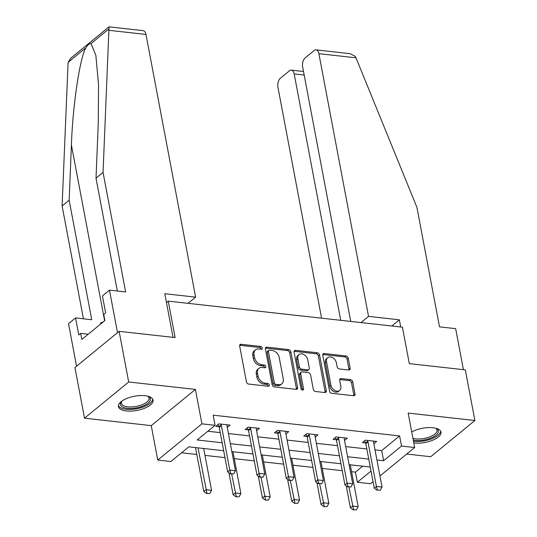 <?xml version="1.0" encoding="UTF-8"?>
<svg xmlns="http://www.w3.org/2000/svg" width="537" height="537" viewBox="0 0 537 537"><rect width="100%" height="100%" fill="white"/><g stroke="black" fill="none" stroke-linecap="round" stroke-linejoin="round"><path stroke-width="0.81" d="M262.291 348.016A1.551 1.134 50.7 0 0 260.74 346.479L241.14 344.298A2.215 1.618 50.7 0 0 240.106 344.573A2.215 1.618 50.7 0 0 239.67 346.083L246.429 381.867A2.215 1.618 50.7 0 0 248.651 384.062L268.252 386.244A1.551 1.134 50.7 0 0 268.977 386.049A1.551 1.134 50.7 0 0 269.279 384.995A1.551 1.134 50.7 0 0 267.728 383.458L265.191 383.176A7.095 5.182 50.7 0 1 258.082 376.155L257.518 373.175A7.095 5.182 50.7 0 1 258.928 368.342A7.095 5.182 50.7 0 1 262.224 367.469L264.761 367.751A1.551 1.134 50.7 0 0 265.479 367.563A1.551 1.134 50.7 0 0 265.788 366.502A1.551 1.134 50.7 0 0 264.231 364.972L261.694 364.683A7.095 5.182 50.7 0 1 254.592 357.669L254.028 354.688A7.095 5.182 50.7 0 1 255.431 349.856A7.095 5.182 50.7 0 1 258.727 348.983L261.264 349.265A1.551 1.134 50.7 0 0 261.989 349.07A1.551 1.134 50.7 0 0 262.291 348.016M261.123 349.245A1.551 1.134 50.7 0 0 261.103 348.996A1.551 1.134 50.7 0 0 259.546 347.459L239.945 345.278A2.215 1.618 50.7 0 0 239.683 345.271M268.111 386.224A1.551 1.134 50.7 0 0 268.084 385.975A1.551 1.134 50.7 0 0 266.533 384.438L263.996 384.156L265.191 383.176M264.62 367.738A1.551 1.134 50.7 0 0 264.593 367.483A1.551 1.134 50.7 0 0 263.036 365.945L260.505 365.663L261.694 364.683M413.805 442.938A17.62 7.209 169.3 0 0 414.363 443.005A17.62 7.209 169.3 0 0 432.614 440.246A17.62 7.209 169.3 0 0 440.984 432.104A17.62 7.209 169.3 0 0 432.983 427.741A17.62 7.209 169.3 0 0 411.731 431.929M145.05 395.695A17.62 7.209 169.3 0 0 126.792 398.454A17.62 7.209 169.3 0 0 118.422 406.603A17.62 7.209 169.3 0 0 126.423 410.959A17.62 7.209 169.3 0 0 144.681 408.201A17.62 7.209 169.3 0 0 153.052 400.058A17.62 7.209 169.3 0 0 145.05 395.695M348.667 369.986A2.215 1.618 50.7 0 0 349.694 369.711A2.215 1.618 50.7 0 0 350.131 368.201L348.238 358.166A2.215 1.618 50.7 0 0 346.016 355.971L324.247 353.547A2.215 1.618 50.7 0 0 323.22 353.823A2.215 1.618 50.7 0 0 322.777 355.333L329.537 391.117A2.215 1.618 50.7 0 0 331.759 393.312L353.527 395.735A2.215 1.618 50.7 0 0 354.561 395.46A2.215 1.618 50.7 0 0 354.997 393.95L352.708 381.82A2.215 1.618 50.7 0 0 350.486 379.625L341.17 378.592A2.215 1.618 50.7 0 0 340.143 378.867A2.215 1.618 50.7 0 0 339.699 380.377L340.841 386.392A5.934 4.33 50.7 0 1 339.666 390.426A5.934 4.33 50.7 0 1 334.591 390.352A5.934 4.33 50.7 0 1 330.967 385.291L326.516 361.73A5.934 4.33 50.7 0 1 327.691 357.696A5.934 4.33 50.7 0 1 332.759 357.77A5.934 4.33 50.7 0 1 336.384 362.831L337.129 366.758A2.215 1.618 50.7 0 0 339.35 368.953L348.667 369.986M375.014 449.865L381.7 450.603L399.602 435.923L401.515 446.052L414.671 447.516L379.954 475.983M119.12 331.342L128.692 381.982L84.524 418.189L74.952 367.556L119.12 331.342L175.129 337.578L168.242 301.123L402.421 327.181L409.315 363.643L465.324 369.872L474.889 420.511L408.167 413.087L414.671 447.516M84.524 418.189L151.239 425.619L195.414 389.406L128.692 381.982M195.414 389.406L201.919 423.841L215.075 425.304L197.166 439.984L222.157 442.763M399.602 435.923L213.162 415.175L215.075 425.304M290.859 351.775A2.215 1.618 50.7 0 0 288.644 349.587L266.876 347.164A2.215 1.618 50.7 0 0 265.842 347.432A2.215 1.618 50.7 0 0 265.406 348.943L272.165 384.734A2.215 1.618 50.7 0 0 274.387 386.922L296.156 389.345A2.215 1.618 50.7 0 0 297.183 389.077A2.215 1.618 50.7 0 0 297.626 387.566L290.859 351.775L289.671 352.755A2.215 1.618 50.7 0 0 287.449 350.56L265.681 348.144A2.215 1.618 50.7 0 0 265.419 348.13M295.558 350.352L317.327 352.775A2.215 1.618 50.7 0 1 319.549 354.97L326.315 390.755A2.215 1.618 50.7 0 1 325.872 392.265A2.215 1.618 50.7 0 1 324.845 392.54L315.528 391.5A2.215 1.618 50.7 0 1 313.306 389.312L310.561 374.799A2.215 1.618 50.7 0 0 308.345 372.604L302.163 371.913A2.215 1.618 50.7 0 0 301.129 372.188A2.215 1.618 50.7 0 0 300.693 373.698L303.546 388.808A1.551 1.134 50.7 0 1 303.244 389.862A1.551 1.134 50.7 0 1 301.915 389.842A1.551 1.134 50.7 0 1 300.968 388.519L294.088 352.138A2.215 1.618 50.7 0 1 294.531 350.627A2.215 1.618 50.7 0 1 295.558 350.352L294.363 351.332L316.139 353.755L317.327 352.775M406.71 454.047L430.721 456.719L474.889 420.511M168.242 301.123L166.47 302.573M207.819 431.251L220.244 432.634M228.42 433.547L249.564 435.903M257.74 436.809L278.884 439.165M287.053 440.072L308.204 442.428M316.374 443.334L337.525 445.69M345.694 446.596L366.845 448.952M227.258 427.418L230.064 425.116L218.787 423.861L215.807 426.311L219.015 426.667M256.579 430.681L259.384 428.378L248.107 427.123L245.127 429.573L248.336 429.929M285.899 433.943L288.705 431.641L277.428 430.385L274.447 432.835L277.656 433.191M315.219 437.205L318.025 434.903L306.748 433.648L303.767 436.098L306.976 436.453M344.539 440.468L347.345 438.165L336.068 436.91L333.081 439.36L336.296 439.716M373.859 443.73L376.665 441.434L365.388 440.179L362.401 442.622L365.616 442.978M181.553 452.785L196.797 454.483M204.973 455.389L224.963 457.618M234.293 458.652L254.283 460.88M263.613 461.914L283.603 464.143M292.927 465.176L312.923 467.405M322.247 468.445L342.244 470.667M351.567 471.708L355.434 472.137L362.69 466.183M373.02 481.662L370.503 483.73L357.347 482.266L371.02 471.056M355.434 472.137L357.347 482.266M223.66 450.711L188.809 446.831L170.907 461.511L157.75 460.048L201.919 423.841M151.239 425.619L157.75 460.048M376.927 459.987L383.613 460.733L401.515 446.052M230.333 443.676L251.477 446.025M259.653 446.938L280.797 449.288M288.973 450.201L310.118 452.557M318.287 453.463L339.438 455.819M347.607 456.725L368.758 459.081M370.255 467.029L349.11 464.673M340.941 463.767L319.79 461.411M311.621 460.504L290.47 458.148M282.301 457.235L261.15 454.886M252.981 453.973L231.83 451.624M381.7 450.603L383.613 460.733M255.431 349.856L254.236 350.836A7.095 5.182 50.7 0 0 252.833 355.662L254.028 354.688M260.505 365.663A7.095 5.182 50.7 0 1 253.397 358.649L252.833 355.662M258.928 368.342L257.733 369.322A7.095 5.182 50.7 0 0 256.33 374.155L257.518 373.175M263.996 384.156A7.095 5.182 50.7 0 1 256.887 377.135L256.33 374.155M296.417 389.359A2.215 1.618 50.7 0 0 296.431 388.546L289.671 352.755M269.426 350.171A1.551 1.134 50.7 0 0 268.708 350.366A1.551 1.134 50.7 0 0 268.399 351.42L274.333 382.834A1.551 1.134 50.7 0 0 275.89 384.364L278.562 384.667A7.095 5.182 50.7 0 0 281.865 383.787A7.095 5.182 50.7 0 0 283.267 378.961L279.206 357.488A7.095 5.182 50.7 0 0 272.105 350.466L269.426 350.171M268.708 350.366L267.513 351.339A1.551 1.134 50.7 0 0 267.204 352.4L268.399 351.42M281.865 383.787L280.67 384.767A7.095 5.182 50.7 0 1 277.374 385.647L274.696 385.344A1.551 1.134 50.7 0 1 273.138 383.807L267.204 352.4M325.107 392.547A2.215 1.618 50.7 0 0 325.12 391.735L318.354 355.95A2.215 1.618 50.7 0 0 316.139 353.755M301.129 372.188L299.941 373.168A2.215 1.618 50.7 0 0 299.498 374.678L302.358 389.788L303.546 388.808M307.714 359.736A5.934 4.33 50.7 0 0 304.096 354.675A5.934 4.33 50.7 0 0 299.022 354.601A5.934 4.33 50.7 0 0 297.847 358.635L299.418 366.939A2.215 1.618 50.7 0 0 301.64 369.134L307.815 369.818A2.215 1.618 50.7 0 0 308.849 369.543A2.215 1.618 50.7 0 0 309.285 368.04L307.714 359.736M299.022 354.601L297.827 355.581A5.934 4.33 50.7 0 0 296.652 359.615L297.847 358.635M308.849 369.543L307.654 370.523A2.215 1.618 50.7 0 1 306.62 370.798L300.445 370.107A2.215 1.618 50.7 0 1 298.223 367.919L296.652 359.615M327.691 357.696L326.496 358.669A5.934 4.33 50.7 0 0 325.321 362.71L326.516 361.73M339.666 390.426L338.471 391.406A5.934 4.33 50.7 0 1 333.396 391.325A5.934 4.33 50.7 0 1 329.772 386.271L325.321 362.71M353.796 395.742A2.215 1.618 50.7 0 0 353.802 394.93L351.513 382.8A2.215 1.618 50.7 0 0 349.292 380.605L339.975 379.572A2.215 1.618 50.7 0 0 339.713 379.558M348.929 369.993A2.215 1.618 50.7 0 0 348.943 369.181L347.043 359.139A2.215 1.618 50.7 0 0 344.821 356.951L323.052 354.527A2.215 1.618 50.7 0 0 322.791 354.514M195.495 447.576L203.785 491.462L205.933 489.704L211.571 490.328L203.664 448.489M206.591 493.523L209.766 493.543L206.591 493.523L203.785 491.462M198.025 447.858L206.946 493.228M211.571 490.328L209.766 493.543M230.823 473.654L233.642 473.97L230.823 473.654L229.809 470.13L227.661 471.895L219.244 427.331A2.262 1.651 50.7 0 0 219.036 426.707L218.002 424.505M227.091 424.787L227.003 425.593A2.262 1.651 50.7 0 0 227.03 426.197L235.448 470.761L229.809 470.13L221.392 425.572A2.262 1.651 50.7 0 0 221.184 424.948L220.781 424.082M233.642 473.97L235.448 470.761M227.661 471.895L230.46 473.949M147.803 396.178A15.251 6.243 -10.7 0 1 148.306 396.427A15.251 6.243 -10.7 0 1 148.36 402.918A15.251 6.243 -10.7 0 1 134.794 408.133A15.251 6.243 -10.7 0 1 121.516 401.488A15.251 6.243 -10.7 0 1 121.892 401.072M121.953 401.032A14.123 5.779 169.3 0 0 121.369 403.314A14.123 5.779 169.3 0 0 134.653 406.643A14.123 5.779 169.3 0 0 149.111 398.071A14.123 5.779 169.3 0 0 147.735 396.158M118.409 405.556A17.506 7.169 169.3 0 0 134.7 409.087A17.506 7.169 169.3 0 0 152.689 399.085M103.211 321.932L100.674 322.885L100.553 324.113M100.855 323.865L100.674 322.885M435.742 428.224A15.251 6.243 -10.7 0 1 436.239 428.472A15.251 6.243 -10.7 0 1 436.292 434.963A15.251 6.243 -10.7 0 1 422.733 440.179A15.251 6.243 -10.7 0 1 413.255 440.018M412.933 438.313A14.123 5.779 169.3 0 0 422.585 438.689A14.123 5.779 169.3 0 0 437.051 430.117A14.123 5.779 169.3 0 0 435.675 428.204M413.49 441.26A17.506 7.169 169.3 0 0 422.639 441.132A17.506 7.169 169.3 0 0 440.622 431.124M108.883 30.314L109.098 26.85L143.151 30.643A6.78 3.705 96.4 0 1 145.983 34.442L108.883 30.314L103.057 172.431L125.638 291.933L109.474 290.134L117.509 332.665L76.563 366.234L68.528 323.697L75.569 317.924L78.785 334.94L80.698 333.376L81.846 339.451L104.883 320.562L103.735 314.487L105.648 312.917L102.433 295.907L109.474 290.134M117.328 291.007L96.016 178.203L98.278 122.986L98.54 84.826L95.855 55.351L91.068 43.544C89.551 43.383 87.82 44.806 85.866 47.806C79.845 57.727 72.656 106.091 71.414 145.01L69.152 200.22L91.733 319.723L75.569 317.924M96.016 178.203L103.057 172.431M108.957 26.89L70.884 58.103L68.098 62.373L62.111 205.993L69.152 200.22M62.111 205.993L83.423 318.797M188.078 303.324L195.622 297.142L145.983 34.442M173.042 337.343L164.799 293.712L195.622 297.142M88.236 334.215L80.698 333.376M400.709 326.993L399.353 319.817L368.53 316.387L318.891 53.68A6.78 3.705 -83.6 0 0 316.065 49.881A6.78 3.705 -83.6 0 0 314.165 50.545L305.09 57.983A6.78 3.705 -83.6 0 0 302.66 66.991L350.735 321.428M368.53 316.387L360.985 322.569M316.065 49.881L350.111 53.673L355.279 56.405L355.997 57.815L416.927 207.363L439.508 326.858L455.671 328.657L463.418 369.664M304.184 75.052L294.182 73.938A6.78 3.705 -83.6 0 0 291.349 70.139A6.78 3.705 -83.6 0 0 289.45 70.803L280.381 78.241A6.78 3.705 -83.6 0 0 277.944 87.249L321.582 318.186M294.182 73.938L340.733 320.314M399.353 319.817L391.809 325.999M228.97 472.855L233.105 494.731L235.253 492.966L240.891 493.597L232.984 451.751M235.911 496.785L239.086 496.806L235.911 496.785L233.105 494.731M231.689 474.084L236.267 496.49M240.891 493.597L239.086 496.806M258.29 476.118L262.425 497.994L264.573 496.228L270.212 496.859L262.304 455.014M265.224 500.048L268.406 500.068L265.224 500.048L262.425 497.994M261.009 477.346L265.587 499.752M270.212 496.859L268.406 500.068M260.143 476.916L262.962 477.232L260.143 476.916L259.129 473.392L256.981 475.158L248.564 430.593A2.262 1.651 50.7 0 0 248.356 429.969L247.322 427.767M256.411 428.049L256.324 428.855A2.262 1.651 50.7 0 0 256.35 429.459L264.768 474.023L259.129 473.392L250.712 428.835A2.262 1.651 50.7 0 0 250.504 428.211L250.101 427.345M262.962 477.232L264.768 474.023M256.981 475.158L259.78 477.212M289.463 480.179L292.282 480.494L289.463 480.179L288.45 476.655L286.302 478.42L277.884 433.856A2.262 1.651 50.7 0 0 277.676 433.231L276.642 431.03M285.731 431.312L285.644 432.117A2.262 1.651 50.7 0 0 285.671 432.721L294.088 477.286L288.45 476.655L280.032 432.097A2.262 1.651 50.7 0 0 279.824 431.473L279.421 430.607M292.282 480.494L294.088 477.286M286.302 478.42L289.101 480.474M287.61 479.38L291.745 501.256L293.893 499.491L299.532 500.122L291.625 458.276M294.545 503.31L297.726 503.33L294.545 503.31L291.745 501.256M290.322 480.608L294.907 503.015M299.532 500.122L297.726 503.33M316.931 482.642L321.066 504.518L323.214 502.753L328.852 503.384L320.945 461.538M323.865 506.572L327.046 506.592L323.865 506.572L321.066 504.518M319.643 483.871L324.227 506.277M328.852 503.384L327.046 506.592M346.251 485.904L350.386 507.78L352.534 506.022L358.172 506.646L350.265 464.8M353.185 509.835L356.367 509.855L353.185 509.835L350.386 507.78M348.963 487.14L353.547 509.546M358.172 506.646L356.367 509.855M318.783 483.441L321.603 483.756L318.783 483.441L317.77 479.917L315.622 481.682L307.198 437.118A2.262 1.651 50.7 0 0 306.996 436.5L305.962 434.292M315.051 434.574L314.957 435.386A2.262 1.651 50.7 0 0 314.991 435.99L323.408 480.548L317.77 479.917L309.352 435.359A2.262 1.651 50.7 0 0 309.144 434.735L308.741 433.869M321.603 483.756L323.408 480.548M315.622 481.682L318.421 483.736M348.104 486.71L350.923 487.019L348.104 486.71L347.09 483.186L344.942 484.945L336.518 440.387A2.262 1.651 50.7 0 0 336.316 439.763L335.283 437.554M344.371 437.836L344.277 438.648A2.262 1.651 50.7 0 0 344.304 439.253L352.728 483.81L347.09 483.186L338.666 438.622A2.262 1.651 50.7 0 0 338.464 437.997L338.062 437.131M350.923 487.019L352.728 483.81M344.942 484.945L347.741 486.999M377.417 489.972L380.236 490.281L377.417 489.972L376.41 486.448L374.262 488.207L365.838 443.649A2.262 1.651 50.7 0 0 365.637 443.025L364.603 440.823M373.692 441.099L373.598 441.911A2.262 1.651 50.7 0 0 373.624 442.515L382.049 487.072L376.41 486.448L367.986 441.884A2.262 1.651 50.7 0 0 367.785 441.26L367.382 440.4M380.236 490.281L382.049 487.072M374.262 488.207L377.061 490.261M259.546 347.459L260.74 346.479M266.533 384.438L267.728 383.458M263.036 365.945L264.231 364.972M253.397 358.649L254.592 357.669M256.887 377.135L258.082 376.155M239.945 345.278L241.14 344.298M296.431 388.546L297.626 387.566M265.681 348.144L266.876 347.164M287.449 350.56L288.644 349.587M273.138 383.807L274.333 382.834M274.696 385.344L275.89 384.364M277.374 385.647L278.562 384.667M318.354 355.95L319.549 354.97M325.12 391.735L326.315 390.755M299.498 374.678L300.693 373.698M298.223 367.919L299.418 366.939M300.445 370.107L301.64 369.134M306.62 370.798L307.815 369.818M329.772 386.271L330.967 385.291M339.975 379.572L341.17 378.592M349.292 380.605L350.486 379.625M351.513 382.8L352.708 381.82M353.802 394.93L354.997 393.95M323.052 354.527L324.247 353.547M344.821 356.951L346.016 355.971M347.043 359.139L348.238 358.166M348.943 369.181L350.131 368.201M221.184 424.948L219.036 426.707M221.392 425.572L219.244 427.331M108.836 28.978L91.068 43.544M85.866 47.806L68.098 62.373M104.628 320.77L71.414 145.01M355.997 57.815L318.891 53.68M250.504 428.211L248.356 429.969M250.712 428.835L248.564 430.593M279.824 431.473L277.676 433.231M280.032 432.097L277.884 433.856M309.144 434.735L306.996 436.5M309.352 435.359L307.198 437.118M338.464 437.997L336.316 439.763M338.666 438.622L336.518 440.387M367.785 441.26L365.637 443.025M367.986 441.884L365.838 443.649M291.349 70.139L303.506 71.495"/></g></svg>
